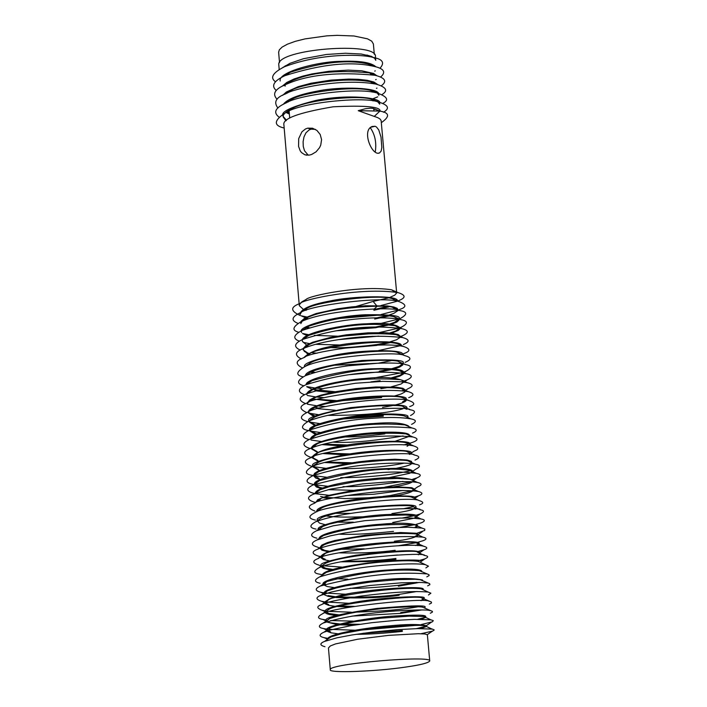<?xml version="1.0" encoding="UTF-8"?>
<svg xmlns="http://www.w3.org/2000/svg" width="707" height="707" viewBox="0 0 707 707"><rect width="100%" height="100%" fill="white"/><g stroke="black" fill="none" stroke-linecap="round" stroke-linejoin="round"><path stroke-width="1.06" d="M405.544 667.099C420.488 664.96 428.548 662.919 429.723 660.983C432.878 654.982 327.615 663.74 330.293 669.679C327.756 673.32 375.576 671.553 405.544 667.099M378.687 336.108L338.326 339.669M299.397 341.172C292.442 338.618 293.37 335.03 302.181 330.416L308.234 326.404C347.862 312.998 385.766 314.429 394.002 316.701L399.048 319.529L398.96 320.112L396.786 322.083L391.439 324.257M389.336 324.875L375.452 327.765L336.002 330.814M341.543 329.983L375.39 327.058L387.153 324.69M389.592 324.027L394.647 322.286L398.925 319.104M398.969 318.663C401.585 315.773 390.388 314.474 365.36 314.756C333.563 316.047 297.073 326.89 301.518 331.671L301.58 332.493M345.714 338.626L372.642 336.293M377.017 345.396L340.801 348.516M306.617 345.043L302.331 341.313L302.269 340.588C300.89 332.723 346.863 324 365.987 323.824C384.078 322.595 395.337 323.859 399.773 327.624L399.72 329.029L398.359 330.39L391.572 333.2M303.056 339.272L308.773 335.401C338.945 325.459 367.711 322.233 395.054 325.741L399.844 328.384M389.69 333.006L395.673 331.026L399.747 328.013M330.523 347.588C340.518 348.286 355.983 347.27 376.937 344.53L387.586 342.48M307.58 353.907L303.1 349.735L304.779 347.199L309.277 344.53C319.096 339.183 359.589 330.947 396.044 334.658L400.365 336.55M390.211 342.648L378.89 345.078M389.902 341.905L396.583 339.749L400.409 337.177M300.298 350.062C293.352 346.96 294.156 343.416 302.711 339.422C337.266 328.154 370.274 324.557 401.717 328.649C408.823 330.302 409.114 332.661 402.575 335.728L400.569 336.505L398.28 334.588L392.518 333.324L384.705 332.688L367.808 332.847L346.492 334.818L329.904 337.557L312.503 342.303L306.087 345.378L303.1 348.613M303.091 349.788L308.34 353.491M378.413 363.177L345.555 366.023M304.408 357.424L309.949 353.615C312.918 348.984 376.769 338.671 396.857 343.549L403.564 346.492C410.431 348.816 410.643 351.14 404.183 353.456L402.168 354.251M401.382 345.537L401.364 345.308C400.896 339.696 356.69 341.552 338.812 345.157C321.261 347.535 309.595 351.715 303.816 357.698C306.953 352.51 380.03 340.792 403.564 346.492M333.138 365.307L368.639 363.654M391.227 369.673L379.367 371.917L350.142 374.63M313.104 372.828L310.408 372.147M303.117 376.849C295.588 375.311 296.065 371.953 304.549 366.783L310.665 362.7C325.768 353.995 392.04 348.401 397.626 352.546L401.965 354.446M391.157 360.65L378.59 363.151M402.195 354.552L402.168 354.216C405.526 349.815 365.899 349.099 336.779 354.737C313.59 359.686 302.843 363.698 304.567 366.765M311.54 371.608L314.774 372.324M380.145 380.675L370.883 381.895M403.008 363.566L402.972 363.221C405.977 360.102 392.288 359.174 361.896 360.464C324.681 365.395 305.822 370.486 305.336 375.735L311.469 371.635C346.73 358.502 398.076 359.386 398.554 361.613L403.052 364.105L402.769 364.98L399.641 367.057L393.879 369.001M379.305 371.184L388.32 369.531M391.439 368.815L399.048 366.42L402.698 364.087M331.468 392.509L314.942 390.768M306.626 384.422L312.105 380.605C350 370.026 379.138 366.73 399.517 370.698L403.856 373.049L403.467 374.012L399.764 376.168L393.817 378.006M391.457 377.847L400.047 375.284L403.237 373.128M403.45 373.163L403.732 372.651M403.812 372.598L403.785 372.227C402.707 369.248 392.738 368.091 373.888 368.754C352.024 368.877 305.698 377.9 306.131 384.599M313.06 389.504L335.153 391.749M333.253 401.426L313.051 398.951M307.28 393.472L312.609 389.707C332.582 382.01 364.503 376.866 400.542 379.703L404.484 381.444M306.882 393.552C310.302 385.518 349.532 379.359 364.388 378.537C382.593 376.592 395.991 377.467 404.59 381.179L404.625 382.213M380.861 388.726L387.896 387.533M391.192 386.862L401.019 384.042L404.545 381.55M317.876 399.269L337.009 400.683M341.587 400.692L381.647 397.59M335.374 410.254L317.743 408.655M307.969 402.619L313.254 398.854C313.157 395.646 372.236 384.228 401.417 388.62L405.447 390.794L404.828 392.005L401.249 393.949L394.736 395.947M404.908 391.068L405.332 390.423M405.447 390.803L405.385 390.043L402.893 388.293L396.212 387.171L376 386.985L356.045 388.567L334.764 391.828L320.925 395.151L314.474 397.405L309.586 400.003L307.589 402.778M315.216 407.435L319.325 408.222M383.3 416.255L340.845 419.118M313.881 416.547L308.429 412.888M307.704 421.593C299.326 419.366 299.326 416.22 307.695 412.172L313.89 408.01C321.959 401.426 392.173 393.136 402.186 397.599L409 400.622C415.106 402.769 415.318 404.757 409.653 406.587M406.26 399.817C406.498 401.346 402.902 403.043 395.452 404.917M392.332 405.632L382.514 407.4M402.601 401.806L405.641 400.047M406.18 398.942C408.31 394.038 361.136 395.567 338.317 400.436C318.91 404.033 308.924 407.886 308.349 412.004M308.446 412.437L315.013 416.025M345.087 418.403L383.229 415.469M314.756 425.561L309.198 421.938L310.355 419.702L314.712 417.033C340.854 405.73 404.042 403.741 403.096 406.711L407.02 409.238M406.375 409.15L406.923 408.416L405.959 409.097M407.073 408.849L406.993 407.974C407.426 404.015 388.558 403.918 350.389 407.674C319.184 413.551 305.424 418.014 309.127 421.054L309.198 421.938M309.215 421.487L315.066 424.801M384.864 433.886C367.905 436.042 354.746 437.059 345.396 436.944M315.463 434.549L309.966 430.917L311.221 428.566L315.437 426.003C356.028 413.109 393.03 413.675 403.971 415.813L407.753 417.492M407.806 417.015C409.742 414.514 399.022 413.577 375.647 414.196C345.953 415.371 305.495 425.49 309.896 430.103L309.966 430.917M309.975 430.501L316.665 434.001M342.091 445.914L321.915 444.623M310.939 438.782L316.002 435.079C344.795 425.658 374.463 422.265 405.005 424.898L408.593 426.498M408.619 426.047C403.087 422.892 391.413 422.052 373.614 423.537C355.842 424.067 310.903 431.685 310.656 438.906M323.965 444.102L347.526 445.003M344.565 454.787L323.514 453.594M317.425 452.427L311.487 448.768L316.542 444.279C322.834 439.745 370.424 430.722 405.942 433.877L409.397 435.415M409.247 436.387L395.328 441.186M406.313 437.377L408.452 436.307M409.424 434.982C406.56 430.466 372.023 432.295 358.705 434.169C345.811 435.574 313.351 440.788 311.416 447.999L311.416 447.999M311.495 448.379L317.257 451.685L312.167 449.378M325.423 453.116L349.815 453.929M346.863 463.598L324.928 462.546M318.486 461.441L312.255 457.844L317.231 453.434C319.175 448.91 390.158 438.464 406.737 442.856L410.29 444.721L410.078 445.383M410.272 444.429L410.219 443.89C410.378 439.18 363.76 441.654 345.06 445.401C327.032 447.991 316.073 451.844 312.185 456.961L312.255 457.836M312.282 457.394L317.894 460.513M326.97 462.051L351.741 462.802M359.174 462.537L383.715 460.39M319.423 470.509L313.024 466.912L317.982 462.581C334.57 453.708 405.88 448.256 407.541 451.959L411.112 453.788M409.857 454.38L410.935 453.364M411.032 452.904C414.762 449.369 376.557 449.051 345.308 454.663C320.81 459.7 310.028 463.483 312.954 466.001M313.06 466.47L318.406 469.395M320.2 479.549L315.737 478.082L313.802 475.988M313.74 484.516L312.83 484.295C305.274 482.678 305.15 479.876 312.467 475.891L318.777 471.604C356.814 458.763 406.843 459.055 408.443 461.088L411.925 462.882C412.49 464.393 407.091 466.231 395.726 468.414M389.539 469.386L388.028 469.598M410.52 463.509L411.739 462.449M411.925 462.882L411.394 461.309L407.091 459.974L395.133 459.232L372.942 460.266L359.068 461.777L345.202 463.88L323.735 468.927L317.69 471.304L314.571 473.354L313.722 475.042M313.828 475.546L319.087 478.418M388.479 477.746L409.786 473.292L412.499 471.428M385.907 487.901L363.805 489.889M353.721 490.322L328.083 489.659M320.969 488.546L316.356 486.973L314.562 484.949M314.65 484.295L319.423 480.645C356.142 470.57 386.155 467.106 409.441 470.252L412.738 471.896M411.147 472.665L412.57 471.507M412.72 471.719L412.667 471.083C410.59 468.511 400.135 467.769 381.312 468.856C359.89 469.395 312.918 478.012 314.5 484.003M314.58 484.56L319.714 487.423L322.339 487.998M384.758 487.176L411.713 481.732M329.771 498.665L323.665 497.834M315.366 493.415L319.962 489.827L329.418 486.655L355.868 481.591L379.526 479.143L397.307 478.453L410.431 479.293L413.542 480.822C411.978 483.049 405.358 485.037 393.684 486.805M413.542 480.831L413.471 480.106C403.865 477.172 389.504 476.801 370.38 479.001C355.709 480.097 317.213 486.027 315.26 493.026M320.527 496.438L323.302 497.039M325.096 497.339L345.325 498.568L368.789 497.737M382.955 496.464L390.335 495.545L412.322 490.738M316.382 501.952L320.651 499.036C318.265 496.217 385.209 484.507 411.271 488.29L414.346 489.827C411.412 492.505 404.625 494.529 394.002 495.89M414.275 489.041L411.783 487.68L395.001 486.778L372.669 488.077L354.18 490.26L328.066 495.519L317.646 499.752L316.029 502.191M363.168 516.79C345.255 517.4 332.847 517.1 325.945 515.88M315.41 520.052C308.279 518.576 308.119 516.101 314.933 512.619L321.305 508.262C329.524 501.74 406.118 493.389 412.04 497.374L419.057 500.547C423.793 501.97 423.953 503.384 419.525 504.807M415.15 498.78L415.089 498.046C417.934 494.158 371.573 495.961 346.775 500.803C326.387 504.542 316.391 508.006 316.798 511.196L316.851 511.824M325.211 524.7L319.511 523.109L317.655 521.218M317.929 520.246L322.127 517.374C352.351 505.797 417.042 504.153 412.976 506.557L415.981 508.05L415.186 509.12M391.934 513.574C403.944 511.78 411.041 510.304 413.242 509.137L415.769 507.626M415.981 508.05L415.902 507.166C417.607 504.126 400.153 504.25 363.557 507.546C329.709 513.096 314.385 517.356 317.576 520.325L317.584 520.476M318.424 529.994L322.852 526.415L329.197 524.126L346.81 520.105L365.174 517.391L386.19 515.474L405.588 515.005L413.869 515.748L416.803 517.153L415.769 518.302M392.721 522.5L414.143 518.204L416.582 516.746M416.803 517.153L416.723 516.296C417.837 514.192 407.391 513.636 385.368 514.616C357.777 515.845 314.226 525.142 318.353 529.472L318.353 529.499M338.512 534.094C350.177 534.881 368.506 533.979 393.507 531.372M319.44 538.301L323.435 535.561C350.769 526.892 381.25 523.33 414.876 524.877L417.607 526.158L416.202 527.44M417.607 526.158L417.545 525.407C410.9 522.933 398.545 522.561 380.481 524.285C363.301 525.168 319.122 532.194 319.122 538.522L319.175 539.087M395.186 550.267C379.429 552.503 360.711 553.36 339.015 552.847M328.269 551.813L321.985 550.205L319.962 548.305M320.165 547.483L324.018 544.832C329.444 542.322 340.076 539.839 355.921 537.382C379.906 533.918 399.853 532.76 415.769 533.909L418.42 535.146C414.947 537.744 406.932 539.768 394.382 541.217M414.965 536.419L418.226 534.792M418.42 535.146L418.35 534.412L415.91 533.219L400.56 532.521L364.98 535.226L334.711 540.51L327.253 542.667L321.826 545.07L319.9 547.66M319.988 547.907L324.61 550.355L329.798 551.319M395.982 559.281L367.755 561.614L340.801 561.826M329.506 560.89L323.302 559.52L320.748 557.531M321.491 566.316L318.733 565.043C312.3 563.019 312.149 560.837 318.283 558.503L324.716 554.076C325.768 549.754 404.112 539.202 416.556 542.994L419.233 544.257L417.757 545.601M415.583 545.504L418.995 543.842M419.233 544.257L419.163 543.409C420.082 539.706 372.589 542.614 352.563 546.387C334.146 549.118 323.506 552.512 320.66 556.568L318.212 556.047C311.672 553.82 311.469 551.557 317.602 549.242C323.797 546.423 335.931 543.63 354.004 540.89C381.418 536.984 404.36 535.738 422.857 537.134C426.913 538.08 427.01 539.264 423.131 540.687L417.404 542.393M321.075 557.408L325.229 559.281L321.005 557.328M344.053 561.208C364.6 561.34 381.886 560.421 395.911 558.45M330.505 570.028L323.205 568.287L321.862 567.376L321.446 565.741C317.929 563.735 329.453 560.227 356.028 555.198C395.973 550.329 417.289 549.436 419.976 552.529L420.055 553.413L418.42 554.792M322.224 574.711L319.44 574.146C313.378 573.191 313.245 571.053 319.043 567.73L325.494 563.293C344.371 554.341 419.985 549.03 417.413 552.202L420.055 553.422M321.57 566.174L325.768 568.287L332.59 569.391M322.48 575.012L326.289 572.387C344.883 566.599 365.492 563.002 388.116 561.57C402.849 560.545 412.915 560.492 418.305 561.411L420.886 562.595L420.806 561.694C424.067 559.767 412.048 559.529 384.749 560.96C344.769 565.529 323.93 570.178 322.224 574.915L322.242 575.18M335.507 578.697L347.879 579.192M323.09 584.954L326.952 581.508C362.267 572.175 393.048 568.552 419.304 570.62L428.972 574.703L429.149 575.569L426.816 576.859M323.019 584.221L323.002 584.053C321.155 578.803 368.365 570.849 388.921 569.948C407.559 568.534 418.464 568.843 421.628 570.876L421.699 571.716M323.099 584.424L327.173 586.518L334.19 587.605M350.018 588.277C360.128 588.577 376.221 587.597 398.297 585.334L416.679 582.365M399.181 595.285C382.293 597.751 361.206 598.502 335.905 597.53M333.518 597.274L327.871 596.275L324.319 594.72L323.833 593.853L327.518 590.76L336.302 587.95L346.174 585.767L370.433 582.055L398.174 579.599L415.027 579.272L420.241 579.713L429.617 583.637L429.883 584.662L427.647 585.847M419.454 582.4L398.368 586.2M422.512 580.694L422.441 579.961C412.013 577.911 396.76 578.07 376.672 580.438C362.479 581.746 325.485 587.155 323.771 593.102L323.833 593.853M323.877 593.473L324.292 594.021M327.986 595.586L335.41 596.743M338.132 596.964C363.274 597.583 383.592 596.735 399.102 594.401L417.033 591.485M350.151 607.11L337.566 606.579M335.012 606.341L328.578 605.307L325.043 603.805L324.619 603.018L328.26 600.031C323.841 597.601 398.96 585.803 421.063 588.798L423.325 589.832M423.325 589.788L423.254 588.993C422.282 585.785 377.918 588.949 361.038 591.794C342.93 593.924 330.77 597.38 324.54 602.161L324.575 602.576M324.681 602.585L325.282 603.221M339.846 606.014L354.454 606.394M421.407 609.991L400.781 613.367L351.971 616.106M336.285 615.497C328.631 614.675 324.999 613.579 325.397 612.218L328.914 609.346C337.752 603.009 420.488 594.569 421.858 597.998L431.411 602.037L431.482 603.027L429.361 604.105M325.326 611.334C323.992 608.966 334.137 605.872 355.762 602.046C382.77 597.291 427.514 595.161 424.076 598.087L424.156 598.997L421.027 600.703M423.511 598.422L422.017 599.456L423.802 598.564M325.476 611.767L329.25 613.57L338.733 614.851M353.562 625.218L339.413 624.82M337.186 624.643L326.334 621.877M326.183 621.444L329.736 618.528C346.015 613.305 367.119 609.69 393.039 607.667C410.52 606.597 420.426 606.456 422.759 607.242L432.392 611.369L432.348 612.182L430.289 613.243M326.104 620.534C323.726 617.715 340.659 613.676 376.911 608.427C411.554 605.448 427.549 605.068 424.898 607.304L424.978 608.267M400.71 612.598L417.722 609.973M326.263 620.976L327.014 621.656M326.298 621.038L329.895 622.708L339.793 623.963M342.391 624.104L359.775 624.272M402.38 631.369C384.608 633.304 369.16 634.285 356.045 634.32M337.919 633.79L331.062 632.818L327.633 631.528L326.961 630.556L330.478 627.648L336.585 625.571L354.154 621.789L380.587 618.218L409.494 616.133L423.705 616.513L425.808 617.37L421.275 619.279M417.563 619.288L423.829 617.75L425.128 616.849M425.808 617.37L425.729 616.513C425.906 614.869 415.548 614.71 394.639 616.027C369.027 617.405 323.24 625.872 326.89 629.769L326.961 630.556M327.014 630.149L330.576 631.864L327.058 630.22M363.027 633.295L402.301 630.547M327.818 639.137L331.079 636.874L341.985 633.64L360.915 630.176L379.182 627.789L404.033 625.722L419.702 625.341L424.677 625.686L426.621 626.446L420.904 628.558M416.467 628.638L426.294 626.102M426.621 626.446L426.551 625.695C418.871 624.025 405.853 624.14 387.507 626.04C371.131 627.206 328.278 633.481 327.668 638.889L327.695 639.225M427.373 634.771L424.916 633.976L418.305 633.711L388.479 635.372L357.769 639.216L335.507 643.927L330.337 645.951L328.446 647.966L330.293 669.679M307.837 328.181L305.919 327.588M398.182 309.878L397.122 308.296L393.755 306.971L387.427 305.945L365.457 305.769L351.512 306.918L337.743 308.782L316.135 313.528L304.85 317.982L301.032 321.358L300.829 323.576L302.676 320.386L307.501 317.514C330.39 306.697 390.423 304.187 393.101 307.669L398.244 310.576M389.186 315.914L374.683 319.06M376.274 317.982L386.862 315.684M389.124 315.039L393.79 313.387L397.908 310.638M306.891 327.067L309.268 327.703M397.405 301.217L397.361 300.767C398.721 294.828 351.406 296.1 330.319 300.943C311.681 304.337 301.571 308.606 299.989 313.74L300.06 314.615L301.703 311.575L306.697 308.552C314.898 302.039 378.687 293.812 392.261 298.663L397.334 301.209M388.709 306.926L373.906 310.267M376.822 308.879L386.499 306.697M397.325 301.2L380.949 305.539M306.325 318.088L308.393 318.839M388.187 297.974L373.119 301.421L356.089 306.458M353.571 307.43L352.519 307.845M306.113 310.382L304.293 309.781M303.374 309.41L299.3 305.663L299.432 304.655L301.845 301.862L306.069 299.485C308.393 295.88 360.013 284.948 391.501 289.782L396.618 293.052L394.709 295.181L389.743 297.444M324.981 646.719C319.67 645.261 319.511 643.503 324.531 641.426L336.947 637.82L351.715 635.01L371.838 632.146L398.041 629.601L417.81 628.603L432.507 629.133L434.231 629.964L432.702 631.068L420.974 633.737M327.792 638.333L324.239 637.687C318.848 636.424 318.751 634.594 323.93 632.199L330.841 629.884L350.919 625.651L372.076 622.655L396.247 620.322L414.567 619.35L430.925 619.845L433.294 620.64L432.401 621.807L421.151 624.564M416.485 625.315L361.94 630.017M354.896 630.211L327.668 629.274M327.032 629.186L323.444 628.541C318.097 627.542 318.017 625.713 323.214 623.053C341.561 617.255 365.705 613.216 395.62 610.945C415.84 609.761 427.284 609.637 429.962 610.565M353.261 621.144L330.752 620.543M326.21 620.03L322.772 619.403C317.275 618.492 317.151 616.645 322.401 613.862C331.954 606.836 427.152 597.327 429.043 601.303M417.731 606.836C404.05 609.407 383.45 611.175 355.93 612.129M351.317 612.191L329.727 611.422M325.388 610.892L322.136 610.265C316.497 608.259 316.365 606.35 321.756 604.538C324.707 602.541 337.76 599.73 360.906 596.089C392.208 592.095 414.656 590.76 428.239 592.095L430.899 593.2L428.451 594.976M348.728 603.274L325.096 601.949M324.557 601.869L321.588 601.268C315.658 599.465 315.472 597.459 321.031 595.25L331.044 592.095L342.365 589.647L370.115 585.484L401.912 582.771L421.337 582.462L427.399 582.992M346.35 594.269L324.133 592.952M323.771 592.89L320.907 592.307C314.836 590.716 314.686 588.604 320.474 585.979C360.87 575.48 396.194 571.45 426.445 573.89M325.423 584.176L323.355 583.885M320.112 583.248C314.049 581.958 313.961 579.82 319.829 576.841C340.889 570.39 364.503 566.36 390.653 564.752C407.665 563.603 419.26 563.576 425.428 564.672L428.469 566.166L425.879 567.907M319.043 567.73C340.005 557.788 427.267 551.769 424.518 555.446C428.575 556.029 428.689 557.178 424.88 558.884L418.783 560.633M341.826 567.102L321.844 565.671M318.283 558.503C319.078 553.714 408.885 541.801 423.652 546.228C427.717 547.342 427.823 548.535 423.988 549.79L418.19 551.478M397.564 554.995L367.34 557.682M322.595 556.895L320.969 556.63M415.53 542.826L398.297 545.76M364.317 548.826L341.543 549.312M319.44 547.978L317.611 547.138C310.833 545.159 310.638 542.764 317.028 539.962L330.231 535.871L345.511 532.831L365.554 529.967L389.575 527.82L407.877 527.21L421.938 528.085L424.863 529.11L424.695 530.453L416.591 533.37M316.851 538.168C310.028 536.516 309.905 534.059 316.462 530.798L333.112 525.831L364.883 520.679L400.259 518.045L411.386 518.063L420.912 518.947C425.269 519.725 425.446 520.997 421.443 522.773L416.078 524.382M414.364 524.788L399.923 527.334M319.113 529.729L318.521 529.623M316.073 529.101C309.312 527.846 309.198 525.398 315.746 521.739C349.673 508.819 424.651 506.919 420.011 509.747C424.456 510.366 424.598 511.735 420.444 513.856L415.645 515.359M413.975 515.774L402.283 518.001M353.332 522.19L336.523 522.208M314.933 512.619C323.868 505.346 411.925 495.916 419.057 500.547M413.471 506.663L403.335 508.748M350.08 513.397L335.118 513.282M314.862 511.046C307.686 508.289 307.501 505.726 314.306 503.375C311.38 500.256 387.736 486.999 418.27 491.453C422.963 492.717 423.069 494.158 418.606 495.784L414.249 497.207M315.605 502.483L314.323 502.173C306.847 499.743 306.608 497.074 313.625 494.149L330.408 489.129L362.753 483.88L392.191 481.6L410.997 481.679L417.413 482.439C422.141 483.526 422.282 484.967 417.819 486.752L414.284 489.182M403.07 490.472L373.676 494.246L345.502 495.625M328.879 495.289L315.419 493.707M314.544 493.513L313.634 493.292C306.025 491.224 305.848 488.44 313.104 484.949C355.144 473.575 389.575 469.722 416.405 473.381C421.319 474.362 421.513 475.855 416.989 477.852L412.685 479.258M402.963 481.414C378.51 485.135 358.529 486.884 343.01 486.663M327.641 486.257L314.642 484.71M312.467 475.891C332.944 469.103 356.036 465.003 381.745 463.589C399.243 462.732 410.458 462.935 415.389 464.207C420.488 465.056 420.7 466.655 416.016 469.015L412.685 471.304M410.97 470.632C390.6 475.175 367.189 477.525 340.747 477.685M326.731 477.26L313.89 475.687M313.042 475.502L312.22 475.298C304.646 474.167 304.47 471.348 311.681 466.859C330.134 456.934 412.331 450.774 414.47 455.061C419.985 456.165 420.17 457.844 415.009 460.08M410.378 461.627L409.919 461.751M404.148 463.138C387.445 466.691 365.572 468.582 338.538 468.803M325.75 468.29L313.148 466.664M313.007 466.629L311.548 466.284C303.524 463.332 303.321 460.469 310.956 457.694C312.83 452.648 394.135 440.823 413.648 445.94C419.012 447.619 419.171 449.334 414.116 451.093L411.059 453.187M409.707 452.577L409.229 452.71M311.062 457.42C302.879 454.468 302.614 451.499 310.285 448.512C317.761 445.198 329.851 442.273 346.536 439.745C371.431 436.007 393.534 435.079 412.835 436.953C418.226 438.358 418.367 440.072 413.268 442.078L409.866 443.28M409.026 443.528L403.679 444.906M310.214 448.538C302.039 445.993 301.88 442.918 309.754 439.294C342.701 428.636 376.743 424.863 411.881 427.965C417.404 429.202 417.598 430.934 412.481 433.17M408.328 434.584L407.842 434.725M403.114 435.927C372.739 441.141 349.285 443.209 332.741 442.131M321.34 441.522L311.018 440.028M309.18 439.568C301.226 437.5 301.235 434.381 309.206 430.21C330.708 423.193 352.537 419.18 374.692 418.155C389.707 417.077 401.753 417.316 410.82 418.862C416.564 419.94 416.821 421.779 411.58 424.368M407.647 425.72L407.17 425.861M320.412 432.551L310.249 431.023M309.966 430.961L308.968 430.713M308.446 430.572C300.528 429.069 300.546 425.959 308.491 421.222C337.805 408.575 410.864 406.269 409.936 409.751C415.76 410.555 415.972 412.481 410.555 415.539M406.976 416.812L406.525 416.953M319.635 423.581L309.525 422.061M307.695 412.172C316.515 404.819 397.166 395.434 409 400.622M402.919 408.787C388.726 413.18 363.645 415.38 327.686 415.38M318.45 414.691L308.853 413.144M306.794 412.596C298.999 409.053 299.096 405.862 307.077 403.008C306.856 399.428 374.153 386.473 408.222 391.634C414.329 393.445 414.496 395.452 408.708 397.661M326.015 406.569L318.972 406.039M316.975 405.827L308.208 404.351M307.731 404.227L307.289 404.112M305.724 403.653C298.107 400.604 298.354 397.334 306.44 393.843L324.204 388.364L355.639 383.229L382.708 381.365L400.683 381.762L407.329 382.699C413.515 384.237 413.719 386.252 407.939 388.726L405.456 390.405M404.819 389.866L401.894 390.741M324.274 397.652L317.584 397.14M315.658 396.927L307.483 395.531M304.646 394.727C297.232 392.146 297.665 388.806 305.954 384.723C349.656 371.078 382.505 370.768 406.278 373.676C412.676 375.028 412.95 377.114 407.099 379.933L404.51 380.896M404.095 381.038L401.443 381.833M322.754 388.7L316.444 388.17M314.721 387.975L306.697 386.596M303.824 385.783C296.392 383.768 296.896 380.419 305.327 375.744C345.193 360.985 404.846 361.957 405.297 364.573C411.828 365.634 412.093 367.834 406.11 371.184L403.759 372.085M401.267 372.872L374.321 377.892M304.549 366.783C321.376 357.026 397.696 350.681 404.351 355.497C411.501 357.335 411.748 359.616 405.093 362.346M402.628 363.292L400.949 363.849M302.331 367.887C295.04 364.07 295.544 360.667 303.851 357.68L309.949 353.615M369.814 360.694L352.917 362.178M301.341 358.944C294.298 355.356 294.916 351.9 303.197 348.569C311.928 344.813 323.992 341.79 339.387 339.51C361.904 335.975 383.017 335.339 402.725 337.584C409.662 339.519 409.874 341.835 403.361 344.539M399.853 345.838L378.59 350.539M317.045 353.244L312.079 352.705M339.855 344.989L315.649 344.318M309.41 343.584L303.25 342.382M302.181 330.416C347.217 315.304 391.36 316.913 400.648 319.591C407.966 320.96 408.301 323.435 401.656 327.023L399.729 327.774M398.81 328.101L379.35 332.564M373.04 333.501L344.627 335.958M337.425 336.17L314.27 335.392M308.632 334.694L302.516 333.474M298.69 332.263C291.584 330.363 292.504 326.775 301.474 321.508C327.173 309.366 396.477 306.493 399.72 310.55C407.382 311.787 407.674 314.376 400.604 318.291L398.995 318.945M398.872 318.99L380.605 323.523M297.956 323.364C290.639 320.43 291.549 316.816 300.687 312.529C309.728 305.212 382.938 295.888 398.872 301.527C406.534 304.478 406.825 307.112 399.729 309.419L398.704 310.108M398.094 310.081L381.117 314.491M376.433 315.313L336.93 318.724M306.776 316.975L301.217 315.808M300.351 315.569C290.25 311.053 290.153 307.015 300.077 303.436C302.702 299.388 361.436 286.971 398.085 292.636C405.818 295.058 406.048 297.718 398.766 300.599L397.396 301.155M289.366 114.039L285.796 112.351M285.133 103.363L292.141 99.192C301.836 92.811 352.607 85.326 370.857 90.469L376.999 92.75L378.899 95.304M378.819 94.393C379.924 87.385 340.173 86.298 318.097 90.956C299.105 94.438 287.519 98.883 283.339 104.282M286.397 111.856L289.296 113.182M285.955 120.8L283.233 117.009C282.473 114.684 285.69 111.724 292.884 108.109C310.444 98.936 361.524 95.083 371.635 99.334L377.441 101.419L379.703 104.159L379.615 103.222C383 97.707 347.402 93.872 315.808 100.456C290.886 106.81 280.007 112.024 283.162 116.098L283.242 117.017M375.276 109.028L373.817 109.762M283.233 116.549L286.521 120.278M284.479 94.393L291.593 90.178C296.852 86.13 340.005 76.206 370.017 81.659L376.637 84.248M377.609 84.504L373.976 82.056L367.207 80.298L358.422 79.325L348.843 79.087L330.867 80.112L311.062 83.232L298.248 86.661L286.388 91.99L282.667 95.321M283.878 85.388L290.966 81.208C309.931 72.512 335.958 69.719 369.036 72.839L375.762 75.446M376.787 75.711L373.596 73.44L361.719 70.78L348.127 70.143L328.941 71.292L312.176 73.89L302.958 76.082L294.121 78.963L286.777 82.445L282.12 86.298M283.339 76.427L290.524 72.202C322.03 62.119 347.835 59.361 367.94 63.939L374.807 66.564M375.965 66.873C371.202 62.419 359.474 60.581 340.774 61.376C319.255 61.288 277.798 71.822 280.175 80.996M282.729 67.563L290.02 63.303L303.489 58.708L326.484 54.466L345.467 53.246L361.233 54.024L371.378 56.348L374.657 58.283L375.762 60.289L375.426 56.569C377.635 41.245 275.341 49.022 278.814 65.017L279.194 69.498M371.829 65.071L371.387 65.327M381.356 122.638C390.07 116.567 389.592 112.722 379.906 111.096L358.228 110.69L377.679 117.627L379.88 118.882L381.117 120.49L396.574 291.982M299.3 305.663L283.914 124.953C282.173 118.688 298.593 112.643 333.174 106.792C364.989 105.255 380.64 106.713 380.11 111.149M374.71 71.107L375.284 70.859M379.924 68.296C385.032 62.729 382.69 59.096 372.898 57.4C365.272 54.757 323.638 52.009 284.576 66.705C272.769 72.662 269.738 77.682 275.483 81.765M283.852 85.547L285.398 85.971M375.656 79.67L376.168 79.449M380.605 77.036C386.269 72.132 384.034 68.57 373.915 66.352C350.822 61.067 321.199 64.16 285.054 75.622C273.83 80.828 270.896 85.786 276.26 90.514M376.478 88.322L376.981 88.101M381.312 85.759C387.33 81.393 385.235 77.894 375.037 75.269C337.045 71.619 307.183 74.748 285.469 84.654C274.837 89.091 272.045 93.969 277.1 99.28M372.881 98.759L377.759 96.85M382.036 94.544C388.337 90.655 386.34 87.173 376.053 84.115C341.181 77.77 292.044 89.082 286.079 93.651C276.004 97.283 273.3 102.091 277.957 108.074M286.529 111.75L289.234 112.431M382.761 103.399C389.354 100.076 387.401 96.585 376.911 92.935C355.639 86.97 297.453 95.489 286.6 102.683C275.518 107.508 272.911 112.254 278.779 116.911M383.459 112.263C390.229 108.277 388.311 104.795 377.724 101.826C365.908 96.886 307.085 101.278 287.316 111.626C273.83 119.943 272.778 125.413 284.179 128.038M379.164 110.919L373.482 108.507L370.574 108.171L365.386 108.728L358.228 110.69M375.063 126.261L376.46 126.986L378.749 129.911L381.011 137.07L381.833 147.463L381.144 151.086L379.544 152.924C372.085 156.662 361.268 130.141 372.227 126.482L375.063 126.261L371.087 127.172M307.704 128.161L312.512 128.223L316.904 130.415L320.191 134.471L321.57 139.624L320.748 145.094L319.564 147.648L316.064 151.837L311.593 154.497L309.206 155.116L304.832 154.771L301.5 152.571L300.21 150.847L298.566 146.402L298.708 138.599L301.924 131.811L305.521 128.939L307.704 128.161L311.133 129.16L309.109 129.929L305.963 132.81L303.975 136.937L303.1 141.7L303.285 146.482L304.505 150.768L308.252 155.222M375.276 151.872C376.663 142.628 375.019 134.613 370.353 127.834M315.349 129.354L311.133 129.16M374.312 54.306L373.384 43.949L371.714 41.147L367.481 38.823L353.986 35.986L337.23 35.35L326.934 35.845L305 38.903L295.243 41.351L287.484 44.161L282.181 47.051L279.345 49.799L278.629 52.238L279.512 62.596M373.119 301.421L376.495 305.459M377.096 306.264L373.826 309.401M373.482 108.507L379.906 111.096L374.197 116.496M399.048 319.529L398.969 318.654M306.9 394.886L306.838 394.161M307.66 403.847L307.589 403.034M406.225 399.393L406.18 398.951M414.346 489.827L414.275 489.05M427.373 634.78L429.723 660.983M306.069 299.485L300.077 303.436M391.501 289.782L398.085 292.636M306.697 308.552L300.687 312.529M392.261 298.663L398.872 301.527M307.501 317.514L301.474 321.508M393.101 307.669L399.72 310.55M394.002 316.701L400.648 319.591M308.773 335.401L302.711 339.422M395.054 325.741L401.717 328.649M309.277 344.53L303.197 348.569M396.044 334.658L402.725 337.584M397.626 352.546L404.351 355.497M398.554 361.613L405.297 364.573M312.105 380.605L305.954 384.723M399.517 370.698L406.278 373.676M312.609 389.707L306.44 393.843M400.542 379.703L407.329 382.699M313.254 398.854L307.077 403.008M401.417 388.62L408.222 391.634M314.712 417.033L308.491 421.222M403.096 406.711L409.936 409.751M315.437 426.003L309.206 430.21M403.971 415.813L410.82 418.862M316.002 435.079L309.754 439.294M405.005 424.898L411.881 427.965M316.542 444.279L310.285 448.512M405.942 433.877L412.835 436.953M317.231 453.434L310.956 457.694M406.737 442.856L413.648 445.94M317.982 462.581L311.681 466.859M407.541 451.959L414.47 455.061M408.443 461.088L415.389 464.207M319.423 480.645L313.104 484.949M409.441 470.252L416.405 473.381M319.962 489.827L313.625 494.149M410.431 479.293L417.413 482.439M320.651 499.036L314.306 503.375M411.271 488.29L418.27 491.453M322.127 517.374L315.746 521.739M412.976 506.557L420.011 509.747M322.852 526.415L316.462 530.798M413.869 515.748L420.912 518.947M323.435 535.561L317.028 539.962M414.876 524.877L421.938 528.085M324.018 544.832L317.602 549.242M415.769 533.909L422.857 537.134M416.556 542.994L423.652 546.228M417.413 552.202L424.518 555.446M326.289 572.387L319.829 576.841M418.305 561.411L425.428 564.672M326.952 581.508L320.474 585.979M327.518 590.76L321.031 595.25M328.26 600.031L321.756 604.538M421.063 588.798L428.239 592.095M328.914 609.346L322.401 613.862M329.736 618.528L323.214 623.053M330.478 627.648L323.93 632.199M423.705 616.513L430.925 619.845M331.079 636.874L324.531 641.426M424.677 625.686L431.915 629.027M432.145 631.271L427.32 634.647M324.239 637.687L327.641 639.269M431.27 622.266L426.515 625.589M425.976 625.969L424.792 626.8M323.444 628.541L326.926 630.158M322.772 619.403L326.148 620.967M322.136 610.265L325.361 611.767M325.52 611.838L326.607 612.342M321.588 601.268L324.584 602.664M324.787 602.753L328.684 604.565M320.907 592.307L323.824 593.659M323.285 584.716L327.173 586.518M424.88 558.884L420.806 561.712M321.738 566.422L325.768 568.287M423.988 549.79L419.985 552.574M318.212 556.047L320.713 557.196M320.298 548.376L324.61 550.355M422.335 531.682L418.358 534.439M418.049 534.642L415.999 536.065M417.271 525.663L415.124 527.148M420.444 513.856L416.732 516.41M416.432 516.623L414.143 518.204M415.628 507.493L413.242 509.137M418.606 495.784L415.097 498.196M414.072 489.332L411.554 491.056M416.989 477.852L413.489 480.256M411.377 481.706L410.732 482.147M312.83 484.295L313.696 484.684M315.066 485.311L319.714 487.423M410.882 453.302L409.38 454.327M410.095 444.252L407.082 446.303M310.62 431.456L315.746 433.762M407.099 379.933L404.713 381.541M307.015 386.915L312.034 389.159M406.11 371.184L403.944 372.651M402.831 363.875L399.048 366.42M404.183 353.456L402.416 354.649M304.213 351.406L308.606 353.35M402.575 335.728L400.957 336.815M401.656 327.023L400.215 327.986M399.579 328.41L395.673 331.026M302.658 333.607L306.988 335.525M400.604 318.291L399.031 319.352M398.73 319.546L394.647 322.286M307.068 326.97L308.013 327.385M301.288 315.87L305.397 317.673M289.26 112.766L287.351 111.971M373.296 108.463L379.403 110.972M372.898 57.4L366.951 55.005M284.576 66.705L290.02 63.303M373.915 66.352L367.94 63.939M285.054 75.622L290.524 72.202M375.037 75.269L369.036 72.839M285.469 84.654L290.966 81.208M376.053 84.115L370.017 81.659M286.079 93.651L291.593 90.178M376.911 92.935L370.857 90.469M286.6 102.683L292.141 99.192M377.724 101.826L371.635 99.334M287.316 111.626L292.884 108.109M304.832 154.771L306.979 155.213M379.544 152.924L378.599 153.119M285.248 65.795L285.292 66.387M285.99 74.553L286.052 75.189M286.75 83.373L286.803 84.071M287.51 92.272L287.572 93.006M288.27 101.172L288.332 101.941M289.03 110.08L289.711 118.06M368.957 55.526L369.063 56.657M369.752 64.399L369.858 65.574M370.539 73.21L370.654 74.447M371.325 81.985L371.44 83.258M372.112 90.779L372.227 92.069M372.907 99.652L373.022 100.951M373.711 108.569L373.853 110.212"/></g></svg>
